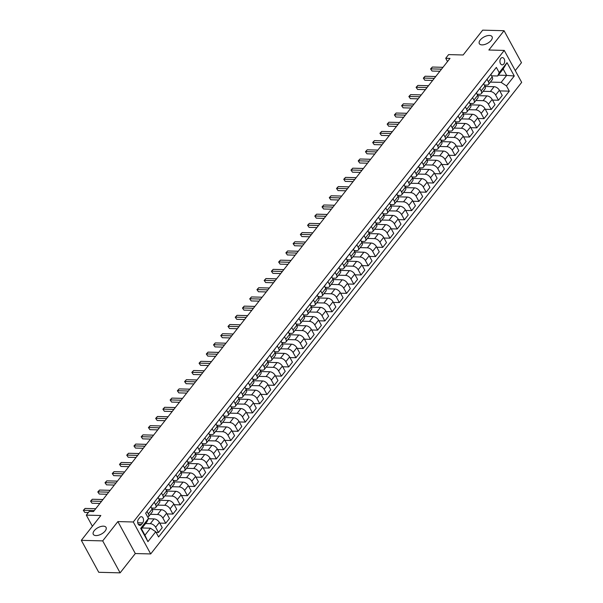 <?xml version="1.0" encoding="UTF-8"?>
<svg xmlns="http://www.w3.org/2000/svg" width="603" height="603" viewBox="0 0 603 603"><rect width="100%" height="100%" fill="white"/><g stroke="black" fill="none" stroke-linecap="round" stroke-linejoin="round"><path stroke-width="0.9" d="M482.001 44.886A7.259 3.618 151.4 0 1 479.325 43.65A7.259 3.618 151.4 0 1 481.857 38.404A7.259 3.618 151.4 0 1 489.402 35.471A7.259 3.618 151.4 0 1 492.078 36.7A7.259 3.618 151.4 0 1 489.546 41.946A7.259 3.618 151.4 0 1 482.001 44.886M95.975 535.577A7.259 3.618 151.4 0 1 93.299 534.341A7.259 3.618 151.4 0 1 95.839 529.095A7.259 3.618 151.4 0 1 103.384 526.163A7.259 3.618 151.4 0 1 106.053 527.391A7.259 3.618 151.4 0 1 103.52 532.637A7.259 3.618 151.4 0 1 95.975 535.577M500.799 58.468A3.633 2.389 91.5 0 0 500.045 62.456A3.633 2.389 91.5 0 0 502.216 64.86A3.633 2.389 91.5 0 0 503.814 63.993A3.633 2.389 91.5 0 0 504.575 60.006A3.633 2.389 91.5 0 0 502.405 57.602A3.633 2.389 91.5 0 0 500.799 58.468M515.248 70.589L521.482 62.667L504.055 30.708L482.686 30.15L463.149 54.979L448.617 54.602L445.723 58.28L447.509 61.551M150.697 553.938L521.678 82.377L504.251 50.418L133.278 521.987L150.697 553.938L135.313 553.539L117.887 521.58L102.698 540.891L120.118 572.85L135.313 553.539M120.118 572.85L98.749 572.292L81.322 540.333L100.852 515.505L86.319 515.128L92.395 526.268M102.698 540.891L81.322 540.333M86.319 515.128L89.214 511.45L93.488 511.563L449.996 58.393L445.723 58.28M141.419 524.512L142.685 522.891A3.52 2.314 91.5 0 0 143.424 519.025A3.52 2.314 91.5 0 0 141.321 516.696A3.52 2.314 91.5 0 0 139.768 517.532L138.494 519.153A3.52 2.314 91.5 0 0 137.763 523.02A3.52 2.314 91.5 0 0 139.866 525.349A3.52 2.314 91.5 0 0 141.419 524.512L138.358 524.429M155.74 531.74L147.931 541.667L140.68 528.371L148.489 518.437L146.959 521.806L141.456 528.793L144.939 535.185L150.441 528.198L155.74 531.74L158.589 536.964L509.316 91.151L499.759 90.902M498.319 75.171L506.656 75.39L503.173 68.998L497.679 75.986L499.209 72.624L496.359 67.4L145.64 513.213L148.489 518.437M499.209 72.624L507.025 62.689L514.276 75.993L506.467 85.92L509.316 91.151M117.887 521.58L133.278 521.987M504.055 30.708L488.867 50.019L504.251 50.418M497.679 75.986L491.543 75.827M487.036 79.249L488.385 81.722A4.538 2.563 38.2 0 1 488.536 84.443A4.538 2.563 38.2 0 1 486.847 85.091L484.307 85.023M479.807 88.445L481.156 90.917A4.538 2.563 38.2 0 1 481.3 93.638A4.538 2.563 38.2 0 1 479.619 94.287L477.071 94.219M472.571 97.641L473.92 100.113A4.538 2.563 38.2 0 1 474.064 102.834A4.538 2.563 38.2 0 1 472.383 103.482L469.835 103.414M465.335 106.837L466.684 109.309A4.538 2.563 38.2 0 1 466.835 112.03A4.538 2.563 38.2 0 1 465.147 112.678L462.607 112.61M458.099 116.032L459.448 118.505A4.538 2.563 38.2 0 1 459.599 121.226A4.538 2.563 38.2 0 1 457.911 121.874L455.371 121.806M450.863 125.228L452.212 127.7A4.538 2.563 38.2 0 1 452.363 130.421A4.538 2.563 38.2 0 1 450.682 131.07L448.135 131.002M443.635 134.424L444.984 136.896A4.538 2.563 38.2 0 1 445.127 139.617A4.538 2.563 38.2 0 1 443.446 140.265L440.899 140.198M436.399 143.62L437.748 146.092A4.538 2.563 38.2 0 1 437.891 148.813A4.538 2.563 38.2 0 1 436.21 149.461L433.663 149.393M429.163 152.815L430.512 155.288A4.538 2.563 38.2 0 1 430.663 158.009A4.538 2.563 38.2 0 1 428.974 158.657L426.434 158.589M421.927 162.011L423.276 164.491A4.538 2.563 38.2 0 1 423.427 167.204A4.538 2.563 38.2 0 1 421.738 167.853L419.198 167.785M414.698 171.207L416.04 173.687A4.538 2.563 38.2 0 1 416.191 176.4A4.538 2.563 38.2 0 1 414.51 177.048L411.962 176.981M407.462 180.403L408.811 182.882A4.538 2.563 38.2 0 1 408.955 185.596A4.538 2.563 38.2 0 1 407.274 186.244L404.726 186.176M400.226 189.598L401.575 192.078A4.538 2.563 38.2 0 1 401.726 194.792A4.538 2.563 38.2 0 1 400.038 195.44L397.498 195.372M392.99 198.794L394.339 201.274A4.538 2.563 38.2 0 1 394.49 203.987A4.538 2.563 38.2 0 1 392.802 204.636L390.262 204.568M385.754 207.99L387.103 210.47A4.538 2.563 38.2 0 1 387.254 213.183A4.538 2.563 38.2 0 1 385.573 213.831L383.026 213.764M378.526 217.186L379.875 219.665A4.538 2.563 38.2 0 1 380.018 222.379A4.538 2.563 38.2 0 1 378.337 223.027L375.79 222.959M371.29 226.381L372.639 228.861A4.538 2.563 38.2 0 1 372.782 231.575A4.538 2.563 38.2 0 1 371.101 232.223L368.554 232.155M364.054 235.577L365.403 238.057A4.538 2.563 38.2 0 1 365.554 240.77A4.538 2.563 38.2 0 1 363.865 241.419L361.325 241.351M356.818 244.773L358.167 247.253A4.538 2.563 38.2 0 1 358.318 249.966A4.538 2.563 38.2 0 1 356.629 250.614L354.089 250.546M349.589 253.969L350.931 256.448A4.538 2.563 38.2 0 1 351.082 259.162A4.538 2.563 38.2 0 1 349.401 259.81L346.853 259.742M342.353 263.164L343.702 265.644A4.538 2.563 38.2 0 1 343.846 268.358A4.538 2.563 38.2 0 1 342.165 269.006L339.617 268.938M335.117 272.36L336.466 274.84A4.538 2.563 38.2 0 1 336.617 277.553A4.538 2.563 38.2 0 1 334.929 278.202L332.389 278.134M327.881 281.556L329.23 284.036A4.538 2.563 38.2 0 1 329.381 286.749A4.538 2.563 38.2 0 1 327.693 287.397L325.153 287.329M320.645 290.759L321.994 293.231A4.538 2.563 38.2 0 1 322.145 295.945A4.538 2.563 38.2 0 1 320.464 296.593L317.917 296.525M313.417 299.955L314.766 302.427A4.538 2.563 38.2 0 1 314.909 305.141A4.538 2.563 38.2 0 1 313.228 305.789L310.681 305.721M306.181 309.151L307.53 311.623A4.538 2.563 38.2 0 1 307.673 314.336A4.538 2.563 38.2 0 1 305.992 314.985L303.445 314.917M298.945 318.346L300.294 320.819A4.538 2.563 38.2 0 1 300.445 323.532A4.538 2.563 38.2 0 1 298.756 324.18L296.216 324.113M291.709 327.542L293.058 330.014A4.538 2.563 38.2 0 1 293.209 332.728A4.538 2.563 38.2 0 1 291.52 333.376L288.98 333.308M284.48 336.738L285.822 339.21A4.538 2.563 38.2 0 1 285.973 341.924A4.538 2.563 38.2 0 1 284.292 342.572L281.744 342.504M277.244 345.934L278.594 348.406A4.538 2.563 38.2 0 1 278.737 351.119A4.538 2.563 38.2 0 1 277.056 351.768L274.508 351.707M270.008 355.129L271.358 357.602A4.538 2.563 38.2 0 1 271.501 360.315A4.538 2.563 38.2 0 1 269.82 360.963L267.28 360.903M262.772 364.325L264.122 366.797A4.538 2.563 38.2 0 1 264.272 369.511A4.538 2.563 38.2 0 1 262.584 370.159L260.044 370.099M255.536 373.521L256.886 375.993A4.538 2.563 38.2 0 1 257.036 378.707A4.538 2.563 38.2 0 1 255.355 379.355L252.808 379.295M248.308 382.717L249.657 385.189A4.538 2.563 38.2 0 1 249.8 387.902A4.538 2.563 38.2 0 1 248.119 388.551L245.572 388.49M241.072 391.912L242.421 394.385A4.538 2.563 38.2 0 1 242.564 397.098A4.538 2.563 38.2 0 1 240.883 397.746L238.336 397.686M233.836 401.108L235.185 403.58A4.538 2.563 38.2 0 1 235.336 406.294A4.538 2.563 38.2 0 1 233.647 406.942L231.107 406.882M226.6 410.304L227.949 412.776A4.538 2.563 38.2 0 1 228.1 415.49A4.538 2.563 38.2 0 1 226.411 416.138L223.871 416.078M219.371 419.5L220.713 421.972A4.538 2.563 38.2 0 1 220.864 424.685A4.538 2.563 38.2 0 1 219.183 425.334L216.635 425.273M212.135 428.695L213.485 431.168A4.538 2.563 38.2 0 1 213.628 433.881A4.538 2.563 38.2 0 1 211.947 434.529L209.399 434.469M204.899 437.891L206.249 440.363A4.538 2.563 38.2 0 1 206.392 443.077A4.538 2.563 38.2 0 1 204.711 443.725L202.171 443.665M197.663 447.087L199.013 449.559A4.538 2.563 38.2 0 1 199.163 452.273A4.538 2.563 38.2 0 1 197.475 452.921L194.935 452.861M190.427 456.283L191.777 458.755A4.538 2.563 38.2 0 1 191.927 461.468A4.538 2.563 38.2 0 1 190.247 462.117L187.699 462.056M183.199 465.478L184.548 467.951A4.538 2.563 38.2 0 1 184.691 470.664A4.538 2.563 38.2 0 1 183.011 471.312L180.463 471.252M175.963 474.674L177.312 477.146A4.538 2.563 38.2 0 1 177.455 479.867A4.538 2.563 38.2 0 1 175.774 480.516L173.227 480.448M168.727 483.87L170.076 486.342A4.538 2.563 38.2 0 1 170.227 489.063A4.538 2.563 38.2 0 1 168.538 489.711L165.998 489.644M161.491 493.066L162.84 495.538A4.538 2.563 38.2 0 1 162.991 498.259A4.538 2.563 38.2 0 1 161.303 498.907L158.762 498.839M154.262 502.261L155.604 504.734A4.538 2.563 38.2 0 1 155.755 507.455A4.538 2.563 38.2 0 1 154.074 508.103L151.526 508.035M142.097 527.979L150.441 528.198M145.572 523.562L150.32 523.683A4.538 2.563 38.2 0 1 155.627 527.233L158.476 532.457L156.102 532.396M148.346 518.753L154.082 518.904A4.538 2.563 38.2 0 1 159.388 522.447L162.237 527.67L158.476 532.457M150.366 514.306L157.556 514.487A4.538 2.563 38.2 0 1 162.863 518.037L165.712 523.261L159.742 523.103M152.295 509.475L161.318 509.708A4.538 2.563 38.2 0 1 166.624 513.251L169.473 518.474L165.712 523.261M157.602 505.11L164.792 505.291A4.538 2.563 38.2 0 1 170.091 508.842L172.94 514.065L166.978 513.907M159.531 500.279L168.554 500.513A4.538 2.563 38.2 0 1 173.852 504.055L176.702 509.279L172.94 514.065M164.83 495.915L172.021 496.096A4.538 2.563 38.2 0 1 177.327 499.646L180.176 504.869L174.214 504.711M166.767 491.083L175.79 491.317A4.538 2.563 38.2 0 1 181.088 494.859L183.938 500.083L180.176 504.869M172.066 486.719L179.257 486.9A4.538 2.563 38.2 0 1 184.563 490.45L187.412 495.674L181.45 495.515M174.003 481.887L183.018 482.121A4.538 2.563 38.2 0 1 188.324 485.664L191.174 490.887L187.412 495.674M179.302 477.523L186.493 477.704A4.538 2.563 38.2 0 1 191.799 481.254L194.648 486.478L188.679 486.32M181.232 472.692L190.254 472.925A4.538 2.563 38.2 0 1 195.56 476.468L198.41 481.691L194.648 486.478M186.538 468.327L193.729 468.508A4.538 2.563 38.2 0 1 199.028 472.059L201.877 477.282L195.915 477.124M188.468 463.496L197.49 463.73A4.538 2.563 38.2 0 1 202.796 467.272L205.638 472.496L201.877 477.282M193.774 459.132L200.965 459.313A4.538 2.563 38.2 0 1 206.264 462.863L209.113 468.086L203.151 467.928M195.704 454.3L204.726 454.534A4.538 2.563 38.2 0 1 210.025 458.076L212.874 463.3L209.113 468.086M201.003 449.928L208.193 450.117A4.538 2.563 38.2 0 1 213.5 453.667L216.349 458.891L210.387 458.732M202.94 445.104L211.954 445.338A4.538 2.563 38.2 0 1 217.261 448.881L220.11 454.104L216.349 458.891M208.239 440.733L215.429 440.921A4.538 2.563 38.2 0 1 220.736 444.471L223.585 449.695L217.623 449.536M210.176 435.909L219.191 436.142A4.538 2.563 38.2 0 1 224.497 439.685L227.346 444.908L223.585 449.695M215.475 431.537L222.665 431.725A4.538 2.563 38.2 0 1 227.972 435.276L230.821 440.499L224.851 440.341M217.404 426.713L226.427 426.947A4.538 2.563 38.2 0 1 231.733 430.489L234.582 435.713L230.821 440.499M222.711 422.341L229.901 422.53A4.538 2.563 38.2 0 1 235.2 426.08L238.049 431.303L232.087 431.145M224.64 417.517L233.663 417.751A4.538 2.563 38.2 0 1 238.961 421.293L241.811 426.517L238.049 431.303M229.939 413.145L237.137 413.334A4.538 2.563 38.2 0 1 242.436 416.877L245.285 422.108L239.323 421.949M231.876 408.321L240.899 408.555A4.538 2.563 38.2 0 1 246.197 412.098L249.047 417.321L245.285 422.108M237.175 403.95L244.366 404.138A4.538 2.563 38.2 0 1 249.672 407.681L252.521 412.912L246.559 412.754M239.112 399.126L248.127 399.359A4.538 2.563 38.2 0 1 253.433 402.902L256.283 408.125L252.521 412.912M244.411 394.754L251.602 394.942A4.538 2.563 38.2 0 1 256.908 398.485L259.757 403.716L253.788 403.558M246.341 389.93L255.363 390.164A4.538 2.563 38.2 0 1 260.669 393.706L263.519 398.93L259.757 403.716M251.647 385.558L258.838 385.747A4.538 2.563 38.2 0 1 264.137 389.289L266.986 394.52L261.024 394.362M253.577 380.734L262.599 380.968A4.538 2.563 38.2 0 1 267.905 384.51L270.747 389.734L266.986 394.52M258.883 376.362L266.074 376.551A4.538 2.563 38.2 0 1 271.373 380.094L274.222 385.325L268.26 385.166M260.813 371.538L269.835 371.772A4.538 2.563 38.2 0 1 275.134 375.315L277.983 380.538L274.222 385.325M266.111 367.167L273.302 367.355A4.538 2.563 38.2 0 1 278.609 370.898L281.458 376.129L275.496 375.971M268.049 362.343L277.063 362.576A4.538 2.563 38.2 0 1 282.37 366.119L285.219 371.342L281.458 376.129M273.347 357.971L280.538 358.159A4.538 2.563 38.2 0 1 285.845 361.702L288.694 366.933L282.732 366.775M275.285 353.147L284.299 353.381A4.538 2.563 38.2 0 1 289.606 356.923L292.455 362.147L288.694 366.933M280.583 348.775L287.774 348.964A4.538 2.563 38.2 0 1 293.081 352.506L295.93 357.737L289.96 357.579M282.513 343.951L291.535 344.185A4.538 2.563 38.2 0 1 296.842 347.727L299.691 352.951L295.93 357.737M287.819 339.579L295.01 339.768A4.538 2.563 38.2 0 1 300.309 343.311L303.158 348.542L297.196 348.383M289.749 334.755L298.771 334.989A4.538 2.563 38.2 0 1 304.07 338.532L306.919 343.755L303.158 348.542M295.048 330.384L302.246 330.572A4.538 2.563 38.2 0 1 307.545 334.115L310.394 339.346L304.432 339.188M296.985 325.56L306.007 325.793A4.538 2.563 38.2 0 1 311.306 329.336L314.155 334.559L310.394 339.346M302.284 321.188L309.475 321.376A4.538 2.563 38.2 0 1 314.781 324.919L317.63 330.15L311.668 329.992M304.221 316.364L313.236 316.598A4.538 2.563 38.2 0 1 318.542 320.14L321.391 325.364L317.63 330.15M309.52 311.992L316.711 312.181A4.538 2.563 38.2 0 1 322.017 315.723L324.866 320.954L318.897 320.796M311.45 307.168L320.472 307.402A4.538 2.563 38.2 0 1 325.778 310.944L328.627 316.168L324.866 320.954M316.756 302.796L323.947 302.985A4.538 2.563 38.2 0 1 329.246 306.528L332.095 311.759L326.133 311.6M318.686 297.972L327.708 298.206A4.538 2.563 38.2 0 1 333.014 301.749L335.863 306.972L332.095 311.759M323.992 293.601L331.183 293.789A4.538 2.563 38.2 0 1 336.482 297.332L339.331 302.563L333.369 302.404M325.921 288.769L334.944 289.01A4.538 2.563 38.2 0 1 340.243 292.553L343.092 297.776L339.331 302.563M331.22 284.405L338.411 284.593A4.538 2.563 38.2 0 1 343.718 288.136L346.567 293.367L340.605 293.209M333.158 279.573L342.172 279.815A4.538 2.563 38.2 0 1 347.479 283.357L350.328 288.581L346.567 293.367M338.456 275.209L345.647 275.398A4.538 2.563 38.2 0 1 350.954 278.94L353.803 284.164L347.841 284.013M340.394 270.378L349.408 270.619A4.538 2.563 38.2 0 1 354.715 274.161L357.564 279.385L353.803 284.164M345.692 266.013L352.883 266.202A4.538 2.563 38.2 0 1 358.19 269.745L361.039 274.968L355.069 274.817M347.622 261.182L356.644 261.423A4.538 2.563 38.2 0 1 361.951 264.966L364.8 270.189L361.039 274.968M352.928 256.818L360.119 257.006A4.538 2.563 38.2 0 1 365.418 260.549L368.267 265.772L362.305 265.621M354.858 251.986L363.88 252.227A4.538 2.563 38.2 0 1 369.179 255.77L372.028 260.993L368.267 265.772M360.157 247.622L367.355 247.81A4.538 2.563 38.2 0 1 372.654 251.353L375.503 256.577L369.541 256.426M362.094 242.79L371.116 243.032A4.538 2.563 38.2 0 1 376.415 246.574L379.264 251.798L375.503 256.577M367.393 238.426L374.584 238.615A4.538 2.563 38.2 0 1 379.89 242.157L382.739 247.381L376.777 247.23M369.33 233.595L378.345 233.836A4.538 2.563 38.2 0 1 383.651 237.378L386.5 242.602L382.739 247.381M374.629 229.23L381.82 229.419A4.538 2.563 38.2 0 1 387.126 232.962L389.975 238.185L384.005 238.034M376.558 224.399L385.581 224.64A4.538 2.563 38.2 0 1 390.887 228.183L393.736 233.406L389.975 238.185M381.865 220.035L389.056 220.223A4.538 2.563 38.2 0 1 394.354 223.766L397.204 228.989L391.241 228.839M383.794 215.203L392.817 215.444A4.538 2.563 38.2 0 1 398.123 218.987L400.972 224.21L397.204 228.989M389.101 210.839L396.292 211.027A4.538 2.563 38.2 0 1 401.59 214.57L404.44 219.794L398.477 219.643M391.03 206.007L400.053 206.249A4.538 2.563 38.2 0 1 405.352 209.791L408.201 215.015L404.44 219.794M396.329 201.643L403.52 201.832A4.538 2.563 38.2 0 1 408.826 205.374L411.676 210.598L405.713 210.447M398.266 196.812L407.289 197.053A4.538 2.563 38.2 0 1 412.588 200.595L415.437 205.819L411.676 210.598M403.565 192.447L410.756 192.636A4.538 2.563 38.2 0 1 416.062 196.179L418.912 201.402L412.949 201.251M405.502 187.616L414.517 187.857A4.538 2.563 38.2 0 1 419.824 191.4L422.673 196.623L418.912 201.402M410.801 183.252L417.992 183.44A4.538 2.563 38.2 0 1 423.298 186.983L426.148 192.206L420.178 192.056M412.731 178.42L421.753 178.661A4.538 2.563 38.2 0 1 427.06 182.204L429.909 187.427L426.148 192.206M418.037 174.056L425.228 174.244A4.538 2.563 38.2 0 1 430.527 177.787L433.376 183.011L427.414 182.86M419.967 169.224L428.989 169.466A4.538 2.563 38.2 0 1 434.288 173.008L437.137 178.232L433.376 183.011M425.266 164.86L432.464 165.049A4.538 2.563 38.2 0 1 437.763 168.591L440.612 173.815L434.65 173.664M427.203 160.029L436.225 160.27A4.538 2.563 38.2 0 1 441.524 163.812L444.373 169.036L440.612 173.815M432.502 155.664L439.693 155.853A4.538 2.563 38.2 0 1 444.999 159.396L447.848 164.619L441.886 164.468M434.439 150.833L443.454 151.067A4.538 2.563 38.2 0 1 448.76 154.617L451.609 159.84L447.848 164.619M439.738 146.469L446.929 146.657A4.538 2.563 38.2 0 1 452.235 150.2L455.084 155.423L449.114 155.273M441.667 141.637L450.69 141.871A4.538 2.563 38.2 0 1 455.996 145.421L458.845 150.644L455.084 155.423M446.974 137.273L454.165 137.461A4.538 2.563 38.2 0 1 459.463 141.004L462.313 146.227L456.35 146.077M448.903 132.441L457.926 132.675A4.538 2.563 38.2 0 1 463.232 136.225L466.081 141.449L462.313 146.227M454.21 128.077L461.401 128.266A4.538 2.563 38.2 0 1 466.699 131.808L469.549 137.032L463.586 136.881M456.139 123.246L465.162 123.479A4.538 2.563 38.2 0 1 470.461 127.029L473.31 132.253L469.549 137.032M461.438 118.881L468.629 119.07A4.538 2.563 38.2 0 1 473.935 122.613L476.785 127.836L470.822 127.685M463.375 114.05L472.398 114.284A4.538 2.563 38.2 0 1 477.697 117.834L480.546 123.057L476.785 127.836M468.674 109.686L475.865 109.874A4.538 2.563 38.2 0 1 481.171 113.417L484.021 118.64L478.058 118.489M470.611 104.854L479.626 105.088A4.538 2.563 38.2 0 1 484.933 108.638L487.782 113.861L484.021 118.64M475.91 100.49L483.101 100.678A4.538 2.563 38.2 0 1 488.407 104.221L491.257 109.444L485.287 109.294M477.84 95.658L486.862 95.892A4.538 2.563 38.2 0 1 492.169 99.442L495.018 104.666L491.257 109.444M483.146 91.294L490.337 91.483A4.538 2.563 38.2 0 1 495.636 95.025L498.485 100.249L492.523 100.098M485.076 86.463L494.098 86.696A4.538 2.563 38.2 0 1 499.397 90.246L502.246 95.47L498.485 100.249M490.382 82.098L501.161 82.377L506.656 75.39L514.276 75.993M147.026 511.457L148.376 513.929A4.538 2.563 38.2 0 1 148.519 516.65A4.538 2.563 38.2 0 1 147.795 517.155M150.788 506.671L152.137 509.151A4.538 2.563 38.2 0 1 152.28 511.864L148.519 516.65M152.491 509.482L151.707 508.035M158.024 497.475L159.373 499.955A4.538 2.563 38.2 0 1 159.516 502.668L155.755 507.455M159.727 500.286L158.943 498.839M165.252 488.279L166.601 490.759A4.538 2.563 38.2 0 1 166.752 493.473L162.991 498.259M166.963 491.083L166.172 489.644M172.488 479.084L173.837 481.563A4.538 2.563 38.2 0 1 173.988 484.277L170.227 489.063M174.192 481.887L173.408 480.448M179.724 469.888L181.073 472.368A4.538 2.563 38.2 0 1 181.217 475.081L177.455 479.867M181.428 472.692L180.644 471.252M186.96 460.692L188.309 463.172A4.538 2.563 38.2 0 1 188.453 465.885L184.691 470.664M188.664 463.496L187.88 462.056M194.189 451.496L195.538 453.976A4.538 2.563 38.2 0 1 195.689 456.69L191.927 461.468M195.9 454.3L195.108 452.861M201.425 442.3L202.774 444.78A4.538 2.563 38.2 0 1 202.925 447.494L199.163 452.273M203.128 445.104L202.344 443.665M208.661 433.105L210.01 435.585A4.538 2.563 38.2 0 1 210.161 438.298L206.392 443.077M210.364 435.909L209.58 434.469M215.897 423.909L217.246 426.389A4.538 2.563 38.2 0 1 217.389 429.102L213.628 433.881M217.6 426.713L216.816 425.273M223.133 414.713L224.482 417.193A4.538 2.563 38.2 0 1 224.625 419.907L220.864 424.685M224.836 417.517L224.052 416.078M230.361 405.518L231.71 407.997A4.538 2.563 38.2 0 1 231.861 410.711L228.1 415.49M232.072 408.321L231.281 406.882M237.597 396.322L238.946 398.794A4.538 2.563 38.2 0 1 239.097 401.515L235.336 406.294M239.301 399.126L238.517 397.686M244.833 387.126L246.182 389.598A4.538 2.563 38.2 0 1 246.326 392.319L242.564 397.098M246.537 389.93L245.753 388.49M252.069 377.93L253.418 380.403A4.538 2.563 38.2 0 1 253.561 383.124L249.8 387.902M253.773 380.734L252.989 379.295M259.298 368.735L260.647 371.207A4.538 2.563 38.2 0 1 260.798 373.928L257.036 378.707M261.009 371.538L260.217 370.099M266.534 359.539L267.883 362.011A4.538 2.563 38.2 0 1 268.034 364.732L264.272 369.511M268.237 362.343L267.453 360.903M273.77 350.343L275.119 352.815A4.538 2.563 38.2 0 1 275.269 355.536L271.501 360.315M275.473 353.147L274.689 351.707M281.006 341.147L282.355 343.62A4.538 2.563 38.2 0 1 282.498 346.341L278.737 351.119M282.709 343.951L281.925 342.512M288.242 331.952L289.591 334.424A4.538 2.563 38.2 0 1 289.734 337.145L285.973 341.924M289.945 334.755L289.161 333.316M295.47 322.756L296.819 325.228A4.538 2.563 38.2 0 1 296.97 327.949L293.209 332.728M297.181 325.56L296.39 324.12M302.706 313.56L304.055 316.032A4.538 2.563 38.2 0 1 304.206 318.753L300.445 323.532M304.409 316.364L303.626 314.924M309.942 304.364L311.291 306.837A4.538 2.563 38.2 0 1 311.434 309.558L307.673 314.336M311.645 307.168L310.862 305.729M317.178 295.169L318.527 297.641A4.538 2.563 38.2 0 1 318.67 300.362L314.909 305.141M318.881 297.972L318.098 296.533M324.414 285.973L325.756 288.445A4.538 2.563 38.2 0 1 325.906 291.166L322.145 295.945M326.117 288.777L325.326 287.337M331.642 276.777L332.992 279.249A4.538 2.563 38.2 0 1 333.142 281.97L329.381 286.749M333.346 279.581L332.562 278.141M338.878 267.581L340.228 270.054A4.538 2.563 38.2 0 1 340.378 272.775L336.617 277.553M340.582 270.385L339.798 268.946M346.114 258.386L347.464 260.858A4.538 2.563 38.2 0 1 347.607 263.579L343.846 268.358M347.818 261.189L347.034 259.75M353.35 249.19L354.7 251.662A4.538 2.563 38.2 0 1 354.843 254.383L351.082 259.162M355.054 251.994L354.27 250.554M360.579 239.994L361.928 242.466A4.538 2.563 38.2 0 1 362.079 245.187L358.318 249.966M362.29 242.798L361.499 241.358M367.815 230.798L369.164 233.271A4.538 2.563 38.2 0 1 369.315 235.992L365.554 240.77M369.518 233.602L368.735 232.163M375.051 221.603L376.4 224.075A4.538 2.563 38.2 0 1 376.543 226.796L372.782 231.575M376.754 224.406L375.971 222.967M382.287 212.407L383.636 214.879A4.538 2.563 38.2 0 1 383.779 217.6L380.018 222.379M383.99 215.211L383.207 213.771M389.523 203.211L390.865 205.683A4.538 2.563 38.2 0 1 391.015 208.404L387.254 213.183M391.226 206.015L390.435 204.575M396.751 194.015L398.101 196.488A4.538 2.563 38.2 0 1 398.251 199.209L394.49 203.987M398.455 196.819L397.671 195.38M403.987 184.82L405.337 187.292A4.538 2.563 38.2 0 1 405.487 190.013L401.726 194.792M405.691 187.623L404.907 186.184M411.223 175.624L412.573 178.096A4.538 2.563 38.2 0 1 412.716 180.817L408.955 185.596M412.927 178.428L412.143 176.988M418.459 166.428L419.809 168.9A4.538 2.563 38.2 0 1 419.952 171.621L416.191 176.4M420.163 169.232L419.379 167.792M425.688 157.232L427.037 159.705A4.538 2.563 38.2 0 1 427.188 162.426L423.427 167.204M427.399 160.036L426.607 158.597M432.924 148.037L434.273 150.509A4.538 2.563 38.2 0 1 434.424 153.23L430.663 158.009M434.627 150.84L433.843 149.401M440.16 138.841L441.509 141.313A4.538 2.563 38.2 0 1 441.652 144.034L437.891 148.813M441.863 141.645L441.079 140.205M447.396 129.645L448.745 132.117A4.538 2.563 38.2 0 1 448.888 134.838L445.127 139.617M449.099 132.449L448.315 131.009M454.632 120.449L455.974 122.922A4.538 2.563 38.2 0 1 456.124 125.643L452.363 130.421M456.335 123.253L455.544 121.814M461.86 111.254L463.21 113.726A4.538 2.563 38.2 0 1 463.36 116.447L459.599 121.226M463.564 114.057L462.78 112.618M469.096 102.058L470.446 104.53A4.538 2.563 38.2 0 1 470.596 107.251L466.835 112.03M470.8 104.862L470.016 103.422M476.332 92.862L477.682 95.334A4.538 2.563 38.2 0 1 477.825 98.048L474.064 102.834M478.036 95.666L477.252 94.226M483.568 83.666L484.918 86.139A4.538 2.563 38.2 0 1 485.061 88.852L481.3 93.638M506.467 85.92L501.161 82.377M485.272 86.47L484.488 85.031M490.797 74.471L492.146 76.943A4.538 2.563 38.2 0 1 492.297 79.656L488.536 84.443M141.456 528.793L140.68 528.371M144.939 535.185L147.931 541.667M507.025 62.689L503.173 68.998M94.279 510.56L83.644 510.281L85.091 508.442L95.726 508.721M88.362 512.535L84.819 512.437L83.32 510.349L85.091 508.442M84.819 512.437L83.32 510.349M152.062 505.05A3.007 1.703 38.2 0 1 151.866 505.487A3.007 1.703 38.2 0 1 151.79 505.578L150.84 506.776A3.007 1.703 -141.8 0 0 150.961 506.452M101.515 501.364L90.88 501.085L92.327 499.246L102.962 499.525M99.872 503.445L92.055 503.241L90.556 501.153L92.327 499.246M92.055 503.241L90.556 501.153M159.298 495.854A3.007 1.703 38.2 0 1 159.102 496.292A3.007 1.703 38.2 0 1 159.019 496.382L158.076 497.581A3.007 1.703 -141.8 0 0 158.197 497.256M108.744 492.169L98.116 491.89L99.563 490.051L110.191 490.329M107.108 494.249L99.291 494.045L97.792 491.958L99.563 490.051M99.291 494.045L97.792 491.958M166.534 486.659A3.007 1.703 38.2 0 1 166.33 487.096A3.007 1.703 38.2 0 1 166.255 487.186L165.312 488.385A3.007 1.703 -141.8 0 0 165.433 488.061M115.98 482.973L105.352 482.694L106.791 480.855L117.427 481.134M114.344 485.053L106.527 484.85L105.02 482.762L106.791 480.855M106.527 484.85L105.02 482.762M173.762 477.463A3.007 1.703 38.2 0 1 173.566 477.9A3.007 1.703 38.2 0 1 173.491 477.991L172.548 479.189A3.007 1.703 -141.8 0 0 172.669 478.865M123.216 473.777L112.58 473.498L114.027 471.659L124.663 471.938M121.572 475.857L113.756 475.654L112.256 473.566L114.027 471.659M113.756 475.654L112.256 473.566M180.998 468.267A3.007 1.703 38.2 0 1 180.802 468.704A3.007 1.703 38.2 0 1 180.727 468.795L179.777 469.993A3.007 1.703 -141.8 0 0 179.898 469.669M130.452 464.581L119.816 464.302L121.263 462.463L131.899 462.742M128.808 466.662L120.992 466.458L119.492 464.37L121.263 462.463M120.992 466.458L119.492 464.37M188.234 459.071A3.007 1.703 38.2 0 1 188.038 459.509A3.007 1.703 38.2 0 1 187.963 459.599L187.013 460.798A3.007 1.703 -141.8 0 0 187.134 460.473M137.688 455.386L127.052 455.107L128.499 453.268L139.135 453.546M136.044 457.466L128.228 457.262L126.728 455.175L128.499 453.268M128.228 457.262L126.728 455.175M195.47 449.876A3.007 1.703 38.2 0 1 195.274 450.313A3.007 1.703 38.2 0 1 195.191 450.403L194.249 451.602A3.007 1.703 -141.8 0 0 194.37 451.278M144.916 446.19L134.288 445.911L135.735 444.072L146.363 444.351M143.28 448.27L135.464 448.067L133.964 445.979L135.735 444.072M135.464 448.067L133.964 445.979M202.706 440.68A3.007 1.703 38.2 0 1 202.502 441.117A3.007 1.703 38.2 0 1 202.427 441.208L201.485 442.406A3.007 1.703 -141.8 0 0 201.606 442.082M152.152 436.994L141.517 436.715L142.964 434.876L153.599 435.155M150.509 439.074L142.7 438.871L141.192 436.783L142.964 434.876M142.7 438.871L141.192 436.783M209.934 431.484A3.007 1.703 38.2 0 1 209.738 431.921A3.007 1.703 38.2 0 1 209.663 432.012L208.721 433.21A3.007 1.703 -141.8 0 0 208.834 432.886M159.388 427.798L148.753 427.519L150.2 425.68L160.835 425.959M157.745 429.879L149.928 429.675L148.428 427.587L150.2 425.68M149.928 429.675L148.428 427.587M217.17 422.288A3.007 1.703 38.2 0 1 216.974 422.726A3.007 1.703 38.2 0 1 216.899 422.816L215.949 424.015A3.007 1.703 -141.8 0 0 216.07 423.69M166.624 418.603L155.989 418.324L157.436 416.485L168.071 416.763M164.981 420.683L157.164 420.479L155.664 418.392L157.436 416.485M157.164 420.479L155.664 418.392M224.406 413.093A3.007 1.703 38.2 0 1 224.21 413.53A3.007 1.703 38.2 0 1 224.128 413.62L223.185 414.819A3.007 1.703 -141.8 0 0 223.306 414.495M173.852 409.407L163.225 409.128L164.672 407.289L175.3 407.568M172.217 411.487L164.4 411.284L162.9 409.196L164.672 407.289M164.4 411.284L162.9 409.196M231.642 403.897A3.007 1.703 38.2 0 1 231.439 404.334A3.007 1.703 38.2 0 1 231.364 404.425L230.421 405.623A3.007 1.703 -141.8 0 0 230.542 405.299M181.088 400.211L170.461 399.932L171.9 398.093L182.536 398.372M179.453 402.291L171.636 402.088L170.136 400L171.9 398.093M171.636 402.088L170.136 400M238.871 394.701A3.007 1.703 38.2 0 1 238.675 395.138A3.007 1.703 38.2 0 1 238.6 395.229L237.657 396.427A3.007 1.703 -141.8 0 0 237.778 396.103M188.324 391.015L177.689 390.736L179.136 388.897L189.772 389.176M186.681 393.096L178.865 392.892L177.365 390.804L179.136 388.897M178.865 392.892L177.365 390.804M246.107 385.505A3.007 1.703 38.2 0 1 245.911 385.943A3.007 1.703 38.2 0 1 245.836 386.033L244.886 387.232A3.007 1.703 -141.8 0 0 245.006 386.907M195.56 381.82L184.925 381.541L186.372 379.702L197.008 379.98M193.917 383.9L186.101 383.696L184.601 381.609L186.372 379.702M186.101 383.696L184.601 381.609M253.343 376.31A3.007 1.703 38.2 0 1 253.147 376.747A3.007 1.703 38.2 0 1 253.072 376.837L252.122 378.036A3.007 1.703 -141.8 0 0 252.242 377.704M202.796 372.624L192.161 372.345L193.608 370.506L204.244 370.785M201.153 374.704L193.337 374.501L191.837 372.413L193.608 370.506M193.337 374.501L191.837 372.413M260.579 367.114A3.007 1.703 38.2 0 1 260.383 367.551A3.007 1.703 38.2 0 1 260.3 367.642L259.358 368.84A3.007 1.703 -141.8 0 0 259.478 368.508M210.025 363.428L199.397 363.149L200.844 361.31L211.472 361.589M208.389 365.508L200.573 365.305L199.073 363.217L200.844 361.31M200.573 365.305L199.073 363.217M267.815 357.918A3.007 1.703 38.2 0 1 267.611 358.355A3.007 1.703 38.2 0 1 267.536 358.446L266.594 359.644A3.007 1.703 -141.8 0 0 266.714 359.313M217.261 354.232L206.625 353.953L208.073 352.114L218.708 352.393M215.618 356.313L207.809 356.109L206.301 354.021L208.073 352.114M207.809 356.109L206.301 354.021M275.043 348.722A3.007 1.703 38.2 0 1 274.847 349.16A3.007 1.703 38.2 0 1 274.772 349.25L273.83 350.449A3.007 1.703 -141.8 0 0 273.943 350.117M224.497 345.037L213.861 344.758L215.309 342.919L225.944 343.197M222.854 347.117L215.037 346.913L213.537 344.826L215.309 342.919M215.037 346.913L213.537 344.826M282.279 339.527A3.007 1.703 38.2 0 1 282.083 339.964A3.007 1.703 38.2 0 1 282.008 340.054L281.058 341.253A3.007 1.703 -141.8 0 0 281.179 340.921M231.733 335.841L221.097 335.562L222.545 333.723L233.18 334.002M230.09 337.921L222.273 337.718L220.773 335.63L222.545 333.723M222.273 337.718L220.773 335.63M289.515 330.331A3.007 1.703 38.2 0 1 289.319 330.768A3.007 1.703 38.2 0 1 289.236 330.859L288.294 332.057A3.007 1.703 -141.8 0 0 288.415 331.725M238.961 326.645L228.333 326.366L229.781 324.527L240.409 324.806M237.326 328.725L229.509 328.522L228.009 326.434L229.781 324.527M229.509 328.522L228.009 326.434M296.751 321.135A3.007 1.703 38.2 0 1 296.548 321.572A3.007 1.703 38.2 0 1 296.472 321.663L295.53 322.861A3.007 1.703 -141.8 0 0 295.651 322.53M246.197 317.442L235.569 317.17L237.009 315.331L247.645 315.603M244.562 319.53L236.745 319.326L235.245 317.238L237.009 315.331M236.745 319.326L235.245 317.238M303.98 311.939A3.007 1.703 38.2 0 1 303.784 312.377A3.007 1.703 38.2 0 1 303.708 312.467L303.784 312.377M253.433 308.246L242.798 307.975L244.245 306.136L254.881 306.407M251.79 310.334L243.974 310.13L242.474 308.043L244.245 306.136M243.974 310.13L242.474 308.043M311.216 302.744A3.007 1.703 38.2 0 1 311.02 303.181A3.007 1.703 38.2 0 1 310.944 303.271L309.995 304.47A3.007 1.703 -141.8 0 0 310.115 304.138M260.669 299.05L250.034 298.779L251.481 296.94L262.117 297.211M259.026 301.138L251.21 300.935L249.71 298.847L251.481 296.94M251.21 300.935L249.71 298.847M318.452 293.548A3.007 1.703 38.2 0 1 318.256 293.985A3.007 1.703 38.2 0 1 318.18 294.068L317.231 295.274A3.007 1.703 -141.8 0 0 317.351 294.942M267.905 289.855L257.27 289.583L258.717 287.744L269.353 288.015M266.262 291.942L258.446 291.739L256.946 289.651L258.717 287.744M258.446 291.739L256.946 289.651M325.688 284.352A3.007 1.703 38.2 0 1 325.492 284.789A3.007 1.703 38.2 0 1 325.409 284.872L324.467 286.078A3.007 1.703 -141.8 0 0 324.587 285.747M275.134 280.659L264.506 280.387L265.953 278.548L276.581 278.82M273.498 282.747L265.682 282.543L264.182 280.455L265.953 278.548M265.682 282.543L264.182 280.455M332.924 275.156A3.007 1.703 38.2 0 1 332.72 275.594A3.007 1.703 38.2 0 1 332.645 275.677L331.703 276.883A3.007 1.703 -141.8 0 0 331.823 276.551M282.37 271.463L271.734 271.192L273.182 269.353L283.817 269.624M280.727 273.551L272.918 273.347L271.41 271.26L273.182 269.353M272.918 273.347L271.41 271.26M340.152 265.961A3.007 1.703 38.2 0 1 339.956 266.398A3.007 1.703 38.2 0 1 339.881 266.481L338.939 267.687A3.007 1.703 -141.8 0 0 339.052 267.355M289.606 262.267L278.97 261.996L280.418 260.157L291.053 260.428M287.963 264.355L280.146 264.152L278.646 262.056L280.418 260.157M280.146 264.152L278.646 262.056M347.388 256.765A3.007 1.703 38.2 0 1 347.192 257.202A3.007 1.703 38.2 0 1 347.117 257.285L346.167 258.491A3.007 1.703 -141.8 0 0 346.288 258.159M296.842 253.072L286.206 252.8L287.654 250.961L298.289 251.232M295.199 255.159L287.382 254.956L285.882 252.861L287.654 250.961M287.382 254.956L285.882 252.861M354.624 247.569A3.007 1.703 38.2 0 1 354.428 248.006A3.007 1.703 38.2 0 1 354.345 248.089L353.403 249.295A3.007 1.703 -141.8 0 0 353.524 248.964M304.078 243.876L293.442 243.604L294.89 241.765L305.517 242.037M302.435 245.964L294.618 245.76L293.118 243.665L294.89 241.765M294.618 245.76L293.118 243.665M361.86 238.373A3.007 1.703 38.2 0 1 361.657 238.811A3.007 1.703 38.2 0 1 361.581 238.894L360.639 240.1A3.007 1.703 -141.8 0 0 360.76 239.768M311.306 234.68L300.678 234.409L302.118 232.57L312.753 232.841M309.671 236.768L301.854 236.564L300.354 234.469L302.118 232.57M301.854 236.564L300.354 234.469M369.089 229.178A3.007 1.703 38.2 0 1 368.893 229.615A3.007 1.703 38.2 0 1 368.817 229.698L367.875 230.904A3.007 1.703 -141.8 0 0 367.996 230.572M318.542 225.484L307.907 225.213L309.354 223.374L319.989 223.645M316.899 227.572L309.09 227.369L307.583 225.273L309.354 223.374M309.09 227.369L307.583 225.273M376.325 219.982A3.007 1.703 38.2 0 1 376.129 220.419A3.007 1.703 38.2 0 1 376.053 220.502L375.104 221.708A3.007 1.703 -141.8 0 0 375.224 221.376M325.778 216.289L315.143 216.017L316.59 214.178L327.225 214.449M324.135 218.376L316.319 218.173L314.819 216.078L316.59 214.178M316.319 218.173L314.819 216.078M383.561 210.786A3.007 1.703 38.2 0 1 383.365 211.223A3.007 1.703 38.2 0 1 383.289 211.306L382.34 212.512A3.007 1.703 -141.8 0 0 382.46 212.181M333.014 207.093L322.379 206.821L323.826 204.982L334.461 205.254M331.371 209.181L323.555 208.977L322.055 206.882L323.826 204.982M323.555 208.977L322.055 206.882M390.797 201.59A3.007 1.703 38.2 0 1 390.601 202.028A3.007 1.703 38.2 0 1 390.518 202.111L389.576 203.317A3.007 1.703 -141.8 0 0 389.696 202.985M340.243 197.897L329.615 197.626L331.062 195.787L341.69 196.058M338.607 199.985L330.791 199.781L329.291 197.686L331.062 195.787M330.791 199.781L329.291 197.686M398.033 192.395A3.007 1.703 38.2 0 1 397.829 192.832A3.007 1.703 38.2 0 1 397.754 192.915L396.812 194.121A3.007 1.703 -141.8 0 0 396.932 193.789M347.479 188.701L336.843 188.422L338.291 186.583L348.926 186.862M345.836 190.789L338.027 190.586L336.519 188.49L338.291 186.583M338.027 190.586L336.519 188.49M405.261 183.199A3.007 1.703 38.2 0 1 405.065 183.636A3.007 1.703 38.2 0 1 404.99 183.719L404.048 184.925A3.007 1.703 -141.8 0 0 404.161 184.593M354.715 179.506L344.079 179.227L345.527 177.388L356.162 177.666M353.072 181.593L345.255 181.39L343.755 179.295L345.527 177.388M345.255 181.39L343.755 179.295M412.497 174.003A3.007 1.703 38.2 0 1 412.301 174.44A3.007 1.703 38.2 0 1 412.226 174.523L411.276 175.729A3.007 1.703 -141.8 0 0 411.397 175.398M361.951 170.31L351.315 170.031L352.763 168.192L363.398 168.471M360.308 172.398L352.491 172.194L350.991 170.099L352.763 168.192M352.491 172.194L350.991 170.099M419.733 164.807A3.007 1.703 38.2 0 1 419.537 165.245A3.007 1.703 38.2 0 1 419.454 165.328L418.512 166.534A3.007 1.703 -141.8 0 0 418.633 166.202M369.187 161.114L358.551 160.835L359.999 158.996L370.626 159.275M367.544 163.202L359.727 162.998L358.227 160.903L359.999 158.996M359.727 162.998L358.227 160.903M426.969 155.612A3.007 1.703 38.2 0 1 426.766 156.049A3.007 1.703 38.2 0 1 426.69 156.132L425.748 157.338A3.007 1.703 -141.8 0 0 425.869 157.006M376.415 151.918L365.787 151.639L367.235 149.8L377.862 150.079M374.78 154.006L366.963 153.803L365.463 151.707L367.235 149.8M366.963 153.803L365.463 151.707M434.198 146.416A3.007 1.703 38.2 0 1 434.002 146.853A3.007 1.703 38.2 0 1 433.926 146.936L432.984 148.142A3.007 1.703 -141.8 0 0 433.105 147.81M383.651 142.723L373.016 142.444L374.463 140.605L385.098 140.883M382.008 144.81L374.199 144.607L372.692 142.512L374.463 140.605M374.199 144.607L372.692 142.512M441.434 137.22A3.007 1.703 38.2 0 1 441.238 137.657A3.007 1.703 38.2 0 1 441.162 137.74L440.213 138.946A3.007 1.703 -141.8 0 0 440.333 138.615M390.887 133.527L380.252 133.248L381.699 131.409L392.334 131.688M389.244 135.615L381.428 135.411L379.928 133.316L381.699 131.409M381.428 135.411L379.928 133.316M448.67 128.024A3.007 1.703 38.2 0 1 448.474 128.462A3.007 1.703 38.2 0 1 448.398 128.545L447.449 129.751A3.007 1.703 -141.8 0 0 447.569 129.419M398.123 124.331L387.488 124.052L388.935 122.213L399.57 122.492M396.48 126.419L388.664 126.215L387.164 124.12L388.935 122.213M388.664 126.215L387.164 124.12M455.906 118.829A3.007 1.703 38.2 0 1 455.71 119.266A3.007 1.703 38.2 0 1 455.627 119.349L454.685 120.555A3.007 1.703 -141.8 0 0 454.805 120.223M405.352 115.135L394.724 114.856L396.171 113.017L406.799 113.296M403.716 117.223L395.9 117.02L394.4 114.924L396.171 113.017M395.9 117.02L394.4 114.924M463.142 109.633A3.007 1.703 38.2 0 1 462.938 110.07A3.007 1.703 38.2 0 1 462.863 110.153L461.921 111.359A3.007 1.703 -141.8 0 0 462.041 111.027M412.588 105.94L401.952 105.661L403.399 103.822L414.035 104.1M410.952 108.027L403.136 107.824L401.628 105.729L403.399 103.822M403.136 107.824L401.628 105.729M470.37 100.437A3.007 1.703 38.2 0 1 470.174 100.874A3.007 1.703 38.2 0 1 470.099 100.957L470.174 100.874M419.824 96.744L409.188 96.465L410.635 94.626L421.271 94.905M418.18 98.832L410.364 98.628L408.864 96.533L410.635 94.626M410.364 98.628L408.864 96.533M477.606 91.241A3.007 1.703 38.2 0 1 477.41 91.679A3.007 1.703 38.2 0 1 477.335 91.762L476.385 92.968A3.007 1.703 -141.8 0 0 476.506 92.636M427.06 87.548L416.424 87.269L417.871 85.43L428.507 85.709M425.416 89.636L417.6 89.432L416.1 87.337L417.871 85.43M417.6 89.432L416.1 87.337M484.842 82.046A3.007 1.703 38.2 0 1 484.646 82.483A3.007 1.703 38.2 0 1 484.563 82.566L483.621 83.764A3.007 1.703 -141.8 0 0 483.742 83.44M434.296 78.352L423.66 78.073L425.107 76.234L435.735 76.513M432.653 80.44L424.836 80.237L423.336 78.141L425.107 76.234M424.836 80.237L423.336 78.141M492.078 72.85A3.007 1.703 38.2 0 1 491.875 73.287A3.007 1.703 38.2 0 1 491.799 73.37L490.857 74.568A3.007 1.703 -141.8 0 0 490.978 74.244M441.524 69.157L430.896 68.878L432.343 67.039L442.971 67.317M439.889 71.244L432.072 71.041L430.572 68.946L432.343 67.039M432.072 71.041L430.572 68.946M154.082 518.904L150.32 523.683M161.318 509.708L157.556 514.487M168.554 500.513L164.792 505.291M175.79 491.317L172.021 496.096M183.018 482.121L179.257 486.9M190.254 472.925L186.493 477.704M197.49 463.73L193.729 468.508M204.726 454.534L200.965 459.313M211.954 445.338L208.193 450.117M219.191 436.142L215.429 440.921M226.427 426.947L222.665 431.725M233.663 417.751L229.901 422.53M240.899 408.555L237.137 413.334M248.127 399.359L244.366 404.138M255.363 390.164L251.602 394.942M262.599 380.968L258.838 385.747M269.835 371.772L266.074 376.551M277.063 362.576L273.302 367.355M284.299 353.381L280.538 358.159M291.535 344.185L287.774 348.964M298.771 334.989L295.01 339.768M306.007 325.793L302.246 330.572M313.236 316.598L309.475 321.376M320.472 307.402L316.711 312.181M327.708 298.206L323.947 302.985M334.944 289.01L331.183 293.789M342.172 279.815L338.411 284.593M349.408 270.619L345.647 275.398M356.644 261.423L352.883 266.202M363.88 252.227L360.119 257.006M371.116 243.032L367.355 247.81M378.345 233.836L374.584 238.615M385.581 224.64L381.82 229.419M392.817 215.444L389.056 220.223M400.053 206.249L396.292 211.027M407.289 197.053L403.52 201.832M414.517 187.857L410.756 192.636M421.753 178.661L417.992 183.44M428.989 169.466L425.228 174.244M436.225 160.27L432.464 165.049M443.454 151.067L439.693 155.853M450.69 141.871L446.929 146.657M457.926 132.675L454.165 137.461M465.162 123.479L461.401 128.266M472.398 114.284L468.629 119.07M479.626 105.088L475.865 109.874M486.862 95.892L483.101 100.678M494.098 86.696L490.337 91.483M159.388 522.447L155.627 527.233M152.137 509.151L148.376 513.929M159.373 499.955L155.604 504.734M166.624 513.251L162.863 518.037M166.601 490.759L162.84 495.538M173.852 504.055L170.091 508.842M173.837 481.563L170.076 486.342M181.088 494.859L177.327 499.646M181.073 472.368L177.312 477.146M188.324 485.664L184.563 490.45M188.309 463.172L184.548 467.951M195.56 476.468L191.799 481.254M195.538 453.976L191.777 458.755M202.796 467.272L199.028 472.059M202.774 444.78L199.013 449.559M210.025 458.076L206.264 462.863M210.01 435.585L206.249 440.363M217.261 448.881L213.5 453.667M217.246 426.389L213.485 431.168M224.497 439.685L220.736 444.471M224.482 417.193L220.713 421.972M231.733 430.489L227.972 435.276M231.71 407.997L227.949 412.776M238.961 421.293L235.2 426.08M238.946 398.794L235.185 403.58M246.197 412.098L242.436 416.877M246.182 389.598L242.421 394.385M253.433 402.902L249.672 407.681M253.418 380.403L249.657 385.189M260.669 393.706L256.908 398.485M260.647 371.207L256.886 375.993M267.905 384.51L264.137 389.289M267.883 362.011L264.122 366.797M275.134 375.315L271.373 380.094M275.119 352.815L271.358 357.602M282.37 366.119L278.609 370.898M282.355 343.62L278.594 348.406M289.606 356.923L285.845 361.702M289.591 334.424L285.822 339.21M296.842 347.727L293.081 352.506M296.819 325.228L293.058 330.014M304.07 338.532L300.309 343.311M304.055 316.032L300.294 320.819M311.306 329.336L307.545 334.115M311.291 306.837L307.53 311.623M318.542 320.14L314.781 324.919M318.527 297.641L314.766 302.427M325.778 310.944L322.017 315.723M325.756 288.445L321.994 293.231M333.014 301.749L329.246 306.528M332.992 279.249L329.23 284.036M340.243 292.553L336.482 297.332M340.228 270.054L336.466 274.84M347.479 283.357L343.718 288.136M347.464 260.858L343.702 265.644M354.715 274.161L350.954 278.94M354.7 251.662L350.931 256.448M361.951 264.966L358.19 269.745M361.928 242.466L358.167 247.253M369.179 255.77L365.418 260.549M369.164 233.271L365.403 238.057M376.415 246.574L372.654 251.353M376.4 224.075L372.639 228.861M383.651 237.378L379.89 242.157M383.636 214.879L379.875 219.665M390.887 228.183L387.126 232.962M390.865 205.683L387.103 210.47M398.123 218.987L394.354 223.766M398.101 196.488L394.339 201.274M405.352 209.791L401.59 214.57M405.337 187.292L401.575 192.078M412.588 200.595L408.826 205.374M412.573 178.096L408.811 182.882M419.824 191.4L416.062 196.179M419.809 168.9L416.04 173.687M427.06 182.204L423.298 186.983M427.037 159.705L423.276 164.491M434.288 173.008L430.527 177.787M434.273 150.509L430.512 155.288M441.524 163.812L437.763 168.591M441.509 141.313L437.748 146.092M448.76 154.617L444.999 159.396M448.745 132.117L444.984 136.896M455.996 145.421L452.235 150.2M455.974 122.922L452.212 127.7M463.232 136.225L459.463 141.004M463.21 113.726L459.448 118.505M470.461 127.029L466.699 131.808M470.446 104.53L466.684 109.309M477.697 117.834L473.935 122.613M477.682 95.334L473.92 100.113M484.933 108.638L481.171 113.417M484.918 86.139L481.156 90.917M492.169 99.442L488.407 104.221M492.146 76.943L488.385 81.722M499.397 90.246L495.636 95.025M137.71 522.763L142.685 522.891M150.848 506.784L151.866 505.487M158.084 497.588L159.102 496.292M165.312 488.392L166.33 487.096M172.548 479.197L173.566 477.9M179.784 470.001L180.802 468.704M187.02 460.805L188.038 459.509M194.249 451.609L195.274 450.313M201.485 442.414L202.502 441.117M208.721 433.218L209.738 431.921M215.957 424.022L216.974 422.726M223.193 414.826L224.21 413.53M230.421 405.631L231.439 404.334M237.657 396.435L238.675 395.138M244.893 387.239L245.911 385.943M252.129 378.043L253.147 376.747M259.358 368.848L260.383 367.551M266.594 359.652L267.611 358.355M273.83 350.456L274.847 349.16M281.066 341.26L282.083 339.964M288.302 332.065L289.319 330.768M295.53 322.869L296.548 321.572M310.002 304.477L311.02 303.181M317.238 295.282L318.256 293.985M324.467 286.086L325.492 284.789M331.703 276.89L332.72 275.594M338.939 267.694L339.956 266.398M346.175 258.499L347.192 257.202M353.411 249.303L354.428 248.006M360.639 240.107L361.657 238.811M367.875 230.911L368.893 229.615M375.111 221.716L376.129 220.419M382.347 212.52L383.365 211.223M389.576 203.324L390.601 202.028M396.812 194.128L397.829 192.832M404.048 184.933L405.065 183.636M411.284 175.737L412.301 174.44M418.52 166.541L419.537 165.245M425.748 157.338L426.766 156.049M432.984 148.142L434.002 146.853M440.22 138.946L441.238 137.657M447.456 129.751L448.474 128.462M454.685 120.555L455.71 119.266M461.921 111.359L462.938 110.07M476.393 92.968L477.41 91.679M483.629 83.772L484.646 82.483M490.857 74.576L491.875 73.287"/></g></svg>
